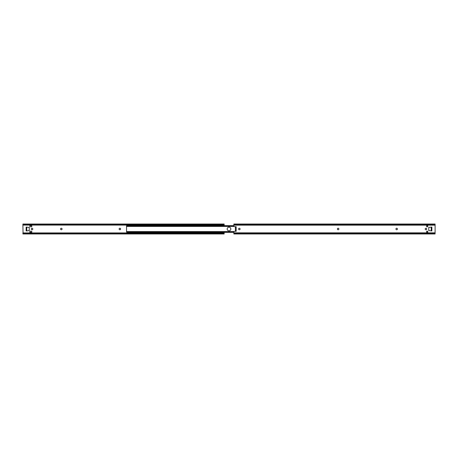 <?xml version="1.0" encoding="UTF-8"?>
<svg xmlns="http://www.w3.org/2000/svg" width="458" height="458" viewBox="0 0 458 458"><rect width="100%" height="100%" fill="white"/><g stroke="black" fill="none" stroke-linecap="round" stroke-linejoin="round"><path stroke-width="0.69" d="M60.571 229A0.75 0.75 0 0 1 61.32 228.25A0.75 0.75 0 0 1 62.07 229A0.75 0.75 0 0 1 61.32 229.75A0.75 0.75 0 0 1 60.571 229M119.114 229A0.75 0.75 0 0 1 119.864 228.25A0.75 0.75 0 0 1 120.614 229A0.75 0.75 0 0 1 119.864 229.75A0.75 0.75 0 0 1 119.114 229M31.299 229A0.75 0.75 0 0 1 32.049 228.25A0.75 0.75 0 0 1 32.799 229A0.75 0.75 0 0 1 32.049 229.75A0.75 0.75 0 0 1 31.299 229M29.856 231.193L31.757 231.193L31.757 232.292L29.856 232.292L29.856 231.193M29.856 226.807L31.757 226.807L31.757 225.708L29.856 225.708L29.856 226.807M26.324 227.162L26.776 227.162M26.776 230.838L26.135 230.924L26.135 227.076L29.232 227.374L29.232 230.626L26.776 230.924L26.14 230.918L26.776 230.838L26.776 227.38M26.776 230.62L26.324 230.838M26.324 230.62L26.324 227.38M224.151 225.657L224.151 224.443M22.9 233.569L23.055 233.798A0.733 0.366 0 0 1 23.312 233.689L23.633 233.242A0.733 0.366 180 0 0 23.055 233.385L22.9 224.901L132.018 224.901L22.9 224.901L23.055 224.615A0.733 0.366 0 0 0 23.633 224.758L223.418 224.758A0.733 0.366 0 0 0 223.996 224.615L224.151 224.5M224.151 233.569L224.151 232.343M224.151 233.5L223.996 233.385A0.733 0.366 180 0 0 223.418 233.242L223.739 233.689A0.733 0.366 0 0 1 223.996 233.798L224.151 233.952M23.633 233.242L223.418 233.242M224.151 224.048L223.996 224.202A0.733 0.366 180 0 1 223.739 224.311L223.418 224.758M23.633 224.758L23.312 224.311A0.733 0.366 180 0 1 23.055 224.202L22.9 224.5M22.9 233.5L22.9 233.952M22.9 233.099L132.018 233.099L22.9 233.099M133.33 233.099L135.677 233.099L133.33 233.099M136.988 233.099L157.632 233.099L136.988 233.099M158.943 233.099L168.613 233.099L158.943 233.099M169.918 233.099L212.523 233.099L169.918 233.099M213.829 233.099L216.182 233.099L213.829 233.099M217.487 233.099L224.151 233.099L217.487 233.099M133.33 224.901L139.341 224.901L133.33 224.901M140.646 224.901L142.999 224.901L140.646 224.901M144.304 224.901L146.657 224.901L144.304 224.901M147.963 224.901L153.974 224.901L147.963 224.901M155.279 224.901L157.632 224.901L155.279 224.901M158.943 224.901L208.859 224.901L158.943 224.901M210.17 224.901L212.523 224.901L210.17 224.901M213.829 224.901L216.182 224.901L213.829 224.901M217.487 224.901L224.151 224.901L217.487 224.901M22.9 224.048L22.9 224.443M219.851 225.628L219.027 225.657M219.393 225.376L221.958 225.159L219.393 225.159M216.113 225.422L215.369 225.657M217.43 225.657A0.733 0.733 0 0 0 217.453 225.617L217.378 225.359M215.735 225.376L218.294 225.159L215.735 225.159M212.455 225.422L211.71 225.657M214.006 225.697L213.72 225.359M212.077 225.376L214.636 225.159L212.077 225.159M208.796 225.422L208.052 225.657M208.419 225.376L210.978 225.159L208.419 225.159M205.218 225.628L204.394 225.657M204.76 225.376L207.319 225.159L204.76 225.159M201.56 225.628L200.73 225.657M201.096 225.376L203.661 225.159L201.096 225.159M197.896 225.628L197.072 225.657M197.438 225.376L200.003 225.159L197.438 225.159M194.335 225.359L194.244 225.628A0.733 0.733 0 0 0 194.284 225.657M194.158 225.422L193.413 225.657M193.78 225.376L196.345 225.159L193.78 225.159M190.677 225.359L190.58 225.628A0.733 0.733 0 0 0 190.62 225.657M190.499 225.422L189.755 225.657M190.122 225.376L192.681 225.159L190.122 225.159M186.921 225.628L186.097 225.657M186.463 225.376L189.022 225.159L186.463 225.159M183.085 225.691L183.355 225.359L182.439 225.657M182.805 225.376L185.364 225.159L182.805 225.159M179.427 225.691L179.696 225.359L178.78 225.657M179.147 225.376L181.706 225.159L179.147 225.159M176.038 225.359L175.116 225.657M175.483 225.376L178.048 225.159L175.483 225.159M172.38 225.359L172.288 225.628A0.733 0.733 0 0 0 172.328 225.657M172.208 225.422L171.458 225.657M171.824 225.376L174.389 225.159L171.824 225.159M168.721 225.359L168.63 225.628A0.733 0.733 0 0 0 168.67 225.657M168.544 225.422L167.8 225.657M168.166 225.376L170.731 225.159L168.166 225.159M164.788 225.691L165.057 225.359L164.141 225.657M164.508 225.376L167.067 225.159L164.508 225.159M161.399 225.359L160.483 225.657M160.85 225.376L163.409 225.159L160.85 225.159M157.569 225.422L156.825 225.657M157.191 225.376L159.75 225.159L157.191 225.159M153.911 225.422L153.161 225.657M155.457 225.697L155.176 225.359M153.533 225.376L156.092 225.159L153.533 225.159M150.424 225.359L150.333 225.628A0.733 0.733 0 0 0 150.373 225.657M150.253 225.422L149.503 225.657M149.869 225.376L152.434 225.159L149.869 225.159M146.594 225.422L145.844 225.657M146.211 225.376L148.776 225.159L146.211 225.159M142.822 225.697L142.93 225.382L142.186 225.657M142.553 225.376L145.117 225.159L142.553 225.159M139.272 225.422L138.528 225.657M138.894 225.376L141.453 225.159L138.894 225.159M135.786 225.359L134.87 225.657M135.236 225.376L137.795 225.159L135.236 225.159M221.128 232.372L221.958 232.343M217.55 232.578L218.3 232.343M212.346 232.303L212.626 232.641M213.892 232.578L214.642 232.343M210.153 232.372L210.978 232.343M206.495 232.372L207.319 232.343M202.837 232.372L203.661 232.343M199.081 232.641L199.173 232.372A0.733 0.733 0 0 0 199.133 232.343M199.259 232.578L200.003 232.343M195.423 232.641L195.514 232.372A0.733 0.733 0 0 0 195.474 232.343M195.595 232.578L196.345 232.343M191.862 232.372L192.686 232.343M188.198 232.372L189.028 232.343M184.54 232.372L185.364 232.343M180.881 232.372L181.706 232.343M177.126 232.641L178.048 232.343M173.571 232.372L174.389 232.343M168.67 232.343A0.733 0.733 0 0 0 168.641 232.383L168.721 232.641M169.981 232.578L170.731 232.343M166.426 232.309L166.151 232.641L167.073 232.343M162.762 232.309L162.493 232.641L163.409 232.343M159.006 232.578L159.75 232.343M155.176 232.641L155.268 232.372A0.733 0.733 0 0 0 155.228 232.343M155.348 232.578L156.092 232.343M151.512 232.641L152.434 232.343M147.854 232.641L148.776 232.343M144.47 232.309L144.196 232.641L145.117 232.343M140.812 232.309L140.537 232.641L141.459 232.343M135.499 232.303L135.786 232.641M137.165 232.303L137.051 232.618L137.795 232.343M221.592 232.624L219.027 232.841L221.592 232.841M217.934 232.624L215.369 232.841L217.934 232.841M214.27 232.624L211.71 232.841L214.27 232.841M210.611 232.624L208.052 232.841L210.611 232.841M206.953 232.624L204.394 232.841L206.953 232.841M203.295 232.624L200.736 232.841L203.295 232.841M199.636 232.624L197.072 232.841L199.636 232.841M195.978 232.624L193.413 232.841L195.978 232.841M192.32 232.624L189.755 232.841L192.32 232.841M188.656 232.624L186.097 232.841L188.656 232.841M184.998 232.624L182.439 232.841L184.998 232.841M181.339 232.624L178.78 232.841L181.339 232.841M177.681 232.624L175.122 232.841L177.681 232.841M174.023 232.624L171.458 232.841L174.023 232.841M170.365 232.624L167.8 232.841L170.365 232.841M166.706 232.624L164.141 232.841L166.706 232.841M163.042 232.624L160.483 232.841L163.042 232.841M159.384 232.624L156.825 232.841L159.384 232.841M155.726 232.624L153.167 232.841L155.726 232.841M152.067 232.624L149.508 232.841L152.067 232.841M148.409 232.624L145.844 232.841L148.409 232.841M144.751 232.624L142.186 232.841L144.751 232.841M141.087 232.624L138.528 232.841L141.087 232.841M137.429 232.624L134.87 232.841L137.429 232.841M131.841 225.697L131.956 225.382L131.211 225.657M133.272 225.657A0.733 0.733 0 0 0 133.295 225.617L133.221 225.359M131.578 225.376L134.137 225.159L131.578 225.159M133.267 232.624L133.507 232.303L133.221 232.624M133.393 232.578L134.137 232.343M133.77 232.624L131.211 232.841L133.77 232.841M221.958 225.657L221.958 225.159M219.027 232.343L219.027 232.841M218.3 225.657L218.294 225.159M215.369 232.343L215.369 232.841M214.642 225.657L214.636 225.159M211.71 232.343L211.71 232.841M210.978 225.657L210.978 225.159M128.83 232.343L127.919 232.343M128.83 225.657L127.919 225.657M230.832 229A1.832 1.832 0 0 1 228.084 230.586A1.832 1.832 0 0 1 228.084 227.414A1.832 1.832 0 0 1 230.832 229M126.545 231.651L126.545 226.349M127.278 225.92L126.545 225.805L126.545 226.418L127.278 225.92L233.849 225.92M127.278 225.657L233.849 225.657M127.278 232.343L126.545 231.634L126.545 232.046L127.278 232.343L233.849 232.343M126.545 225.96L126.545 226.367M236.042 230.7L236.042 231.399M236.042 226.601L236.042 227.3M397.43 229A0.75 0.75 0 0 1 396.68 229.75A0.75 0.75 0 0 1 395.93 229A0.75 0.75 0 0 1 396.68 228.25A0.75 0.75 0 0 1 397.43 229M338.886 229A0.75 0.75 0 0 1 338.136 229.75A0.75 0.75 0 0 1 337.386 229A0.75 0.75 0 0 1 338.136 228.25A0.75 0.75 0 0 1 338.886 229M240.089 229A0.75 0.75 0 0 1 239.339 229.75A0.75 0.75 0 0 1 238.589 229A0.75 0.75 0 0 1 239.339 228.25A0.75 0.75 0 0 1 240.089 229M426.701 229A0.75 0.75 0 0 1 425.951 229.75A0.75 0.75 0 0 1 425.201 229A0.75 0.75 0 0 1 425.951 228.25A0.75 0.75 0 0 1 426.701 229M427.738 231.193L427.738 232.292L426.656 232.292L426.656 231.193L427.738 231.193M426.656 226.807L426.656 225.708L427.738 225.708L427.738 226.807L426.656 226.807M431.865 230.918L428.768 230.626L428.768 227.374L431.865 227.082L431.86 230.918L431.247 230.918L431.224 227.088L431.865 227.076M233.849 224.048L233.849 226.584L236.156 226.767L236.156 231.233L233.849 231.416L233.849 233.952M435.1 224.048L435.1 233.557L233.849 233.557M235.973 230.683L235.406 230.683L235.406 227.317L235.973 227.317M435.1 233.557L435.1 233.952M435.1 224.443L233.849 224.443M22.9 225.084L131.956 225.084M133.393 225.084L139.272 225.084M140.709 225.084L142.936 225.084M144.367 225.084L146.594 225.084M148.026 225.084L153.911 225.084M155.348 225.084L157.569 225.084M159.006 225.084L208.796 225.084M210.233 225.084L212.455 225.084M213.892 225.084L216.119 225.084M217.55 225.084L224.151 225.084M22.9 232.916L131.956 232.916M133.393 232.916L135.614 232.916M137.051 232.916L157.569 232.916M159.006 232.916L168.55 232.916M169.981 232.916L212.455 232.916M213.892 232.916L216.119 232.916M217.55 232.916L224.151 232.916M23.055 233.798L223.996 233.798M23.312 233.689L223.739 233.689M23.633 233.591L223.418 233.591M22.9 224.718L23.295 224.718M223.756 224.718L224.151 224.718M23.633 224.409L223.418 224.409M23.312 224.311L223.739 224.311M22.9 233.282L23.295 233.282M223.756 233.282L224.151 233.282M23.055 224.202L223.996 224.202M210.233 225.382L210.978 225.382M134.87 232.618L135.453 232.343M138.528 232.618L139.112 232.343M139.444 232.618L140.537 232.618M142.186 232.618L142.776 232.343M143.108 232.618L144.196 232.618M145.844 232.618L146.434 232.343M146.766 232.618L147.854 232.618M149.508 232.618L150.092 232.343M150.424 232.618L151.512 232.618M153.167 232.618L153.751 232.343M154.083 232.618L155.176 232.618M156.825 232.618L157.409 232.343M160.483 232.618L161.067 232.343M161.399 232.618L162.493 232.618M164.141 232.618L164.725 232.343M165.057 232.618L166.151 232.618M167.8 232.618L168.389 232.343M171.458 232.618L172.048 232.343M172.38 232.618L173.468 232.618M175.122 232.618L175.706 232.343M176.038 232.618L177.126 232.618M178.78 232.618L179.364 232.343M179.696 232.618L180.79 232.618M182.439 232.618L183.023 232.343M183.355 232.618L184.448 232.618M186.097 232.618L186.681 232.343M187.013 232.618L188.106 232.618M189.755 232.618L190.339 232.343M190.677 232.618L191.765 232.618M193.413 232.618L194.003 232.343M194.335 232.618L195.423 232.618M197.072 232.618L197.661 232.343M197.993 232.618L199.081 232.618M200.736 232.618L201.32 232.343M201.652 232.618L202.745 232.618M204.394 232.618L204.978 232.343M205.31 232.618L206.403 232.618M208.052 232.618L208.636 232.343M208.968 232.618L210.062 232.618M211.71 232.618L212.294 232.343M219.027 232.618L219.617 232.343M219.949 232.618L221.037 232.618M215.369 232.618L215.953 232.343M131.211 232.618L131.795 232.343M135.786 225.382L136.879 225.382M137.211 225.657L137.795 225.382M140.869 225.657L141.453 225.382M144.528 225.657L145.117 225.382M148.186 225.657L148.776 225.382M150.424 225.382L151.512 225.382M151.85 225.657L152.434 225.382M155.508 225.657L156.092 225.382M159.166 225.657L159.75 225.382M161.399 225.382L162.493 225.382M162.825 225.657L163.409 225.382M165.057 225.382L166.151 225.382M166.483 225.657L167.067 225.382M168.721 225.382L169.809 225.382M170.141 225.657L170.731 225.382M172.38 225.382L173.468 225.382M173.8 225.657L174.389 225.382M176.038 225.382L177.126 225.382M177.464 225.657L178.048 225.382M179.696 225.382L180.79 225.382M181.122 225.657L181.706 225.382M183.355 225.382L184.448 225.382M184.78 225.657L185.364 225.382M187.013 225.382L188.106 225.382M188.438 225.657L189.022 225.382M190.677 225.382L191.765 225.382M192.097 225.657L192.681 225.382M194.335 225.382L195.423 225.382M195.755 225.657L196.345 225.382M197.993 225.382L199.081 225.382M199.413 225.657L200.003 225.382M201.652 225.382L202.745 225.382M203.077 225.657L203.661 225.382M205.31 225.382L206.403 225.382M206.735 225.657L207.319 225.382M214.052 225.657L214.636 225.382M217.71 225.657L218.294 225.382M133.553 225.657L134.137 225.382M219.949 225.382L221.037 225.382M221.369 225.657L221.958 225.382M127.043 225.971L233.849 225.971M127.278 232.08L233.849 232.08M127.043 232.029L233.849 232.029M435.1 232.824L233.849 232.824M435.1 225.176L233.849 225.176M435.1 233.569L233.849 233.569M435.1 224.431L233.849 224.431M22.9 233.975L224.151 233.975M22.9 224.025L224.151 224.025M131.944 232.841A0.733 0.733 0 0 0 132.116 233.242M133.232 233.242A0.733 0.733 0 0 0 133.404 232.841M126.545 226.418L233.849 226.418M126.545 231.582L233.849 231.582M435.1 233.975L233.849 233.975M435.1 224.025L233.849 224.025M132.116 224.758A0.733 0.733 0 0 0 131.944 225.159M133.404 225.159A0.733 0.733 0 0 0 133.232 224.758M135.602 232.841A0.733 0.733 0 0 0 135.774 233.242M136.89 233.242A0.733 0.733 0 0 0 137.062 232.841M135.774 224.758A0.733 0.733 0 0 0 135.602 225.159M137.062 225.159A0.733 0.733 0 0 0 136.89 224.758M139.266 232.841A0.733 0.733 0 0 0 139.432 233.242M140.549 233.242A0.733 0.733 0 0 0 140.721 232.841M139.432 224.758A0.733 0.733 0 0 0 139.266 225.159M140.721 225.159A0.733 0.733 0 0 0 140.549 224.758M142.925 232.841A0.733 0.733 0 0 0 143.091 233.242M144.213 233.242A0.733 0.733 0 0 0 144.379 232.841M143.091 224.758A0.733 0.733 0 0 0 142.925 225.159M144.379 225.159A0.733 0.733 0 0 0 144.213 224.758M146.583 232.841A0.733 0.733 0 0 0 146.749 233.242M147.871 233.242A0.733 0.733 0 0 0 148.037 232.841M146.749 224.758A0.733 0.733 0 0 0 146.583 225.159M148.037 225.159A0.733 0.733 0 0 0 147.871 224.758M150.241 232.841A0.733 0.733 0 0 0 150.407 233.242M151.529 233.242A0.733 0.733 0 0 0 151.695 232.841M150.407 224.758A0.733 0.733 0 0 0 150.241 225.159M151.695 225.159A0.733 0.733 0 0 0 151.529 224.758M153.899 232.841A0.733 0.733 0 0 0 154.071 233.242M155.188 233.242A0.733 0.733 0 0 0 155.359 232.841M154.071 224.758A0.733 0.733 0 0 0 153.899 225.159M155.359 225.159A0.733 0.733 0 0 0 155.188 224.758M157.558 232.841A0.733 0.733 0 0 0 157.729 233.242M158.846 233.242A0.733 0.733 0 0 0 159.018 232.841M157.729 224.758A0.733 0.733 0 0 0 157.558 225.159M159.018 225.159A0.733 0.733 0 0 0 158.846 224.758M161.216 232.841A0.733 0.733 0 0 0 161.388 233.242M162.504 233.242A0.733 0.733 0 0 0 162.676 232.841M161.388 224.758A0.733 0.733 0 0 0 161.216 225.159M162.676 225.159A0.733 0.733 0 0 0 162.504 224.758M164.88 232.841A0.733 0.733 0 0 0 165.046 233.242M166.162 233.242A0.733 0.733 0 0 0 166.334 232.841M165.046 224.758A0.733 0.733 0 0 0 164.88 225.159M166.334 225.159A0.733 0.733 0 0 0 166.162 224.758M168.538 232.841A0.733 0.733 0 0 0 168.704 233.242M169.826 233.242A0.733 0.733 0 0 0 169.992 232.841M168.704 224.758A0.733 0.733 0 0 0 168.538 225.159M169.992 225.159A0.733 0.733 0 0 0 169.826 224.758M172.197 232.841A0.733 0.733 0 0 0 172.363 233.242M173.485 233.242A0.733 0.733 0 0 0 173.651 232.841M172.363 224.758A0.733 0.733 0 0 0 172.197 225.159M173.651 225.159A0.733 0.733 0 0 0 173.485 224.758M175.855 232.841A0.733 0.733 0 0 0 176.027 233.242M177.143 233.242A0.733 0.733 0 0 0 177.309 232.841M176.027 224.758A0.733 0.733 0 0 0 175.855 225.159M177.309 225.159A0.733 0.733 0 0 0 177.143 224.758M179.513 232.841A0.733 0.733 0 0 0 179.685 233.242M180.801 233.242A0.733 0.733 0 0 0 180.973 232.841M179.685 224.758A0.733 0.733 0 0 0 179.513 225.159M180.973 225.159A0.733 0.733 0 0 0 180.801 224.758M183.171 232.841A0.733 0.733 0 0 0 183.343 233.242M184.459 233.242A0.733 0.733 0 0 0 184.631 232.841M183.343 224.758A0.733 0.733 0 0 0 183.171 225.159M184.631 225.159A0.733 0.733 0 0 0 184.459 224.758M186.83 232.841A0.733 0.733 0 0 0 187.001 233.242M188.118 233.242A0.733 0.733 0 0 0 188.29 232.841M187.001 224.758A0.733 0.733 0 0 0 186.83 225.159M188.29 225.159A0.733 0.733 0 0 0 188.118 224.758M190.494 232.841A0.733 0.733 0 0 0 190.66 233.242M191.776 233.242A0.733 0.733 0 0 0 191.948 232.841M190.66 224.758A0.733 0.733 0 0 0 190.494 225.159M191.948 225.159A0.733 0.733 0 0 0 191.776 224.758M194.152 232.841A0.733 0.733 0 0 0 194.318 233.242M195.44 233.242A0.733 0.733 0 0 0 195.606 232.841M194.318 224.758A0.733 0.733 0 0 0 194.152 225.159M195.606 225.159A0.733 0.733 0 0 0 195.44 224.758M197.81 232.841A0.733 0.733 0 0 0 197.976 233.242M199.098 233.242A0.733 0.733 0 0 0 199.264 232.841M197.976 224.758A0.733 0.733 0 0 0 197.81 225.159M199.264 225.159A0.733 0.733 0 0 0 199.098 224.758M201.468 232.841A0.733 0.733 0 0 0 201.64 233.242M202.757 233.242A0.733 0.733 0 0 0 202.923 232.841M201.64 224.758A0.733 0.733 0 0 0 201.468 225.159M202.923 225.159A0.733 0.733 0 0 0 202.757 224.758M205.127 232.841A0.733 0.733 0 0 0 205.299 233.242M206.415 233.242A0.733 0.733 0 0 0 206.587 232.841M205.299 224.758A0.733 0.733 0 0 0 205.127 225.159M206.587 225.159A0.733 0.733 0 0 0 206.415 224.758M208.785 232.841A0.733 0.733 0 0 0 208.957 233.242M210.073 233.242A0.733 0.733 0 0 0 210.245 232.841M208.957 224.758A0.733 0.733 0 0 0 208.785 225.159M210.245 225.159A0.733 0.733 0 0 0 210.073 224.758M212.443 232.841A0.733 0.733 0 0 0 212.615 233.242M213.731 233.242A0.733 0.733 0 0 0 213.903 232.841M212.615 224.758A0.733 0.733 0 0 0 212.443 225.159M213.903 225.159A0.733 0.733 0 0 0 213.731 224.758M216.107 232.841A0.733 0.733 0 0 0 216.273 233.242M217.395 233.242A0.733 0.733 0 0 0 217.561 232.841M216.273 224.758A0.733 0.733 0 0 0 216.107 225.159M217.561 225.159A0.733 0.733 0 0 0 217.395 224.758M219.766 232.841A0.733 0.733 0 0 0 219.932 233.242M221.054 233.242A0.733 0.733 0 0 0 221.22 232.841M219.932 224.758A0.733 0.733 0 0 0 219.766 225.159M221.22 225.159A0.733 0.733 0 0 0 221.054 224.758"/></g></svg>
